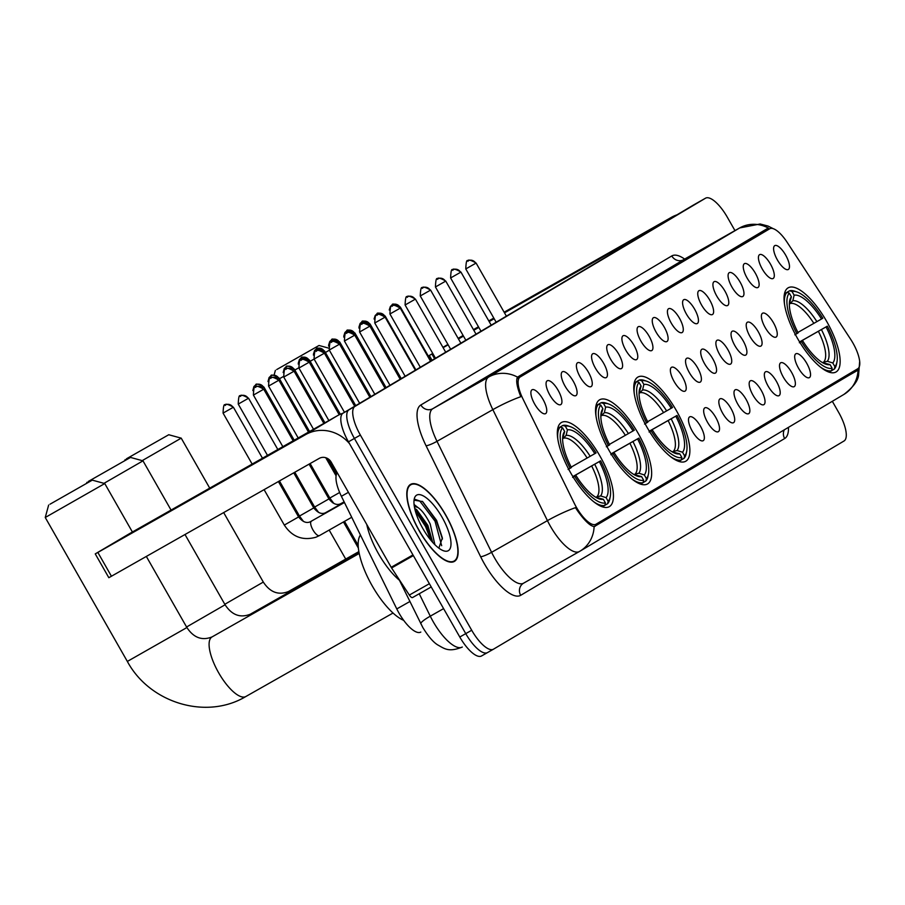 <?xml version="1.0" encoding="UTF-8"?>
<svg xmlns="http://www.w3.org/2000/svg" width="905" height="905" viewBox="0 0 905 905"><rect width="100%" height="100%" fill="white"/><g stroke="black" fill="none" stroke-linecap="round" stroke-linejoin="round"><path stroke-width="1.36" d="M676.34 410.531A48.418 16.878 60.4 0 0 637.946 377.046A48.418 16.878 60.4 0 0 647.313 427.771A48.418 16.878 60.4 0 0 685.707 461.267A48.418 16.878 60.4 0 0 676.34 410.531M638.116 433.235A48.418 16.878 60.4 0 0 599.721 399.75A48.418 16.878 60.4 0 0 609.088 450.475A48.418 16.878 60.4 0 0 647.482 483.971A48.418 16.878 60.4 0 0 638.116 433.235M599.891 455.939A48.418 16.878 60.4 0 0 561.496 422.454A48.418 16.878 60.4 0 0 570.863 473.179A48.418 16.878 60.4 0 0 609.269 506.676A48.418 16.878 60.4 0 0 599.891 455.939M826.604 321.286A48.418 16.878 60.4 0 0 788.21 287.79A48.418 16.878 60.4 0 0 797.588 338.527A48.418 16.878 60.4 0 0 835.982 372.012A48.418 16.878 60.4 0 0 826.604 321.286M762.259 269A13.699 4.774 -119.6 0 1 758.842 255.47A13.699 4.774 -119.6 0 1 770.472 264.124A13.699 4.774 -119.6 0 1 772.022 278.706A13.699 4.774 -119.6 0 1 762.259 269M747.089 278.016A13.699 4.774 -119.6 0 1 743.672 264.475A13.699 4.774 -119.6 0 1 755.302 273.129A13.699 4.774 -119.6 0 1 756.851 287.711A13.699 4.774 -119.6 0 1 747.089 278.016M731.919 287.021A13.699 4.774 -119.6 0 1 728.502 273.491A13.699 4.774 -119.6 0 1 740.132 282.145A13.699 4.774 -119.6 0 1 741.681 296.727A13.699 4.774 -119.6 0 1 731.919 287.021M716.749 296.026A13.699 4.774 -119.6 0 1 713.344 282.496A13.699 4.774 -119.6 0 1 724.962 291.15A13.699 4.774 -119.6 0 1 726.523 305.732A13.699 4.774 -119.6 0 1 716.749 296.026M701.579 305.042A13.699 4.774 -119.6 0 1 698.174 291.512A13.699 4.774 -119.6 0 1 709.792 300.166A13.699 4.774 -119.6 0 1 711.353 314.748A13.699 4.774 -119.6 0 1 701.579 305.042M686.409 314.046A13.699 4.774 -119.6 0 1 683.004 300.517A13.699 4.774 -119.6 0 1 694.621 309.171A13.699 4.774 -119.6 0 1 696.183 323.752A13.699 4.774 -119.6 0 1 686.409 314.046M671.239 323.062A13.699 4.774 -119.6 0 1 667.833 309.533A13.699 4.774 -119.6 0 1 679.451 318.175A13.699 4.774 -119.6 0 1 681.013 332.769A13.699 4.774 -119.6 0 1 671.239 323.062M656.068 332.067A13.699 4.774 -119.6 0 1 652.663 318.537A13.699 4.774 -119.6 0 1 664.281 327.191A13.699 4.774 -119.6 0 1 665.842 341.773A13.699 4.774 -119.6 0 1 656.068 332.067M640.898 341.083A13.699 4.774 -119.6 0 1 637.493 327.542A13.699 4.774 -119.6 0 1 649.111 336.196A13.699 4.774 -119.6 0 1 650.672 350.778A13.699 4.774 -119.6 0 1 640.898 341.083M625.728 350.088A13.699 4.774 -119.6 0 1 622.323 336.558A13.699 4.774 -119.6 0 1 633.941 345.212A13.699 4.774 -119.6 0 1 635.502 359.794A13.699 4.774 -119.6 0 1 625.728 350.088M610.558 359.104A13.699 4.774 -119.6 0 1 607.153 345.563A13.699 4.774 -119.6 0 1 618.771 354.217A13.699 4.774 -119.6 0 1 620.332 368.799A13.699 4.774 -119.6 0 1 610.558 359.104M595.388 368.109A13.699 4.774 -119.6 0 1 591.983 354.579A13.699 4.774 -119.6 0 1 603.612 363.233A13.699 4.774 -119.6 0 1 605.162 377.815A13.699 4.774 -119.6 0 1 595.388 368.109M580.218 377.114A13.699 4.774 -119.6 0 1 576.813 363.584A13.699 4.774 -119.6 0 1 588.442 372.238A13.699 4.774 -119.6 0 1 589.992 386.82A13.699 4.774 -119.6 0 1 580.218 377.114M565.059 386.13A13.699 4.774 -119.6 0 1 561.643 372.6A13.699 4.774 -119.6 0 1 573.272 381.254A13.699 4.774 -119.6 0 1 574.822 395.836A13.699 4.774 -119.6 0 1 565.059 386.13M549.889 395.134A13.699 4.774 -119.6 0 1 546.473 381.605A13.699 4.774 -119.6 0 1 558.102 390.259A13.699 4.774 -119.6 0 1 559.652 404.84A13.699 4.774 -119.6 0 1 549.889 395.134M534.719 404.15A13.699 4.774 -119.6 0 1 531.303 390.621A13.699 4.774 -119.6 0 1 542.932 399.263A13.699 4.774 -119.6 0 1 544.482 413.856A13.699 4.774 -119.6 0 1 534.719 404.15M777.429 259.995A13.699 4.774 -119.6 0 1 774.013 246.454A13.699 4.774 -119.6 0 1 785.642 255.108A13.699 4.774 -119.6 0 1 787.192 269.701A13.699 4.774 -119.6 0 1 777.429 259.995M765.211 327.587A13.699 4.774 -119.6 0 1 761.795 314.058A13.699 4.774 -119.6 0 1 773.424 322.7A13.699 4.774 -119.6 0 1 774.974 337.294A13.699 4.774 -119.6 0 1 765.211 327.587M750.041 336.592A13.699 4.774 -119.6 0 1 746.625 323.062A13.699 4.774 -119.6 0 1 758.254 331.716A13.699 4.774 -119.6 0 1 759.804 346.298A13.699 4.774 -119.6 0 1 750.041 336.592M734.871 345.608A13.699 4.774 -119.6 0 1 731.455 332.067A13.699 4.774 -119.6 0 1 743.084 340.721A13.699 4.774 -119.6 0 1 744.634 355.303A13.699 4.774 -119.6 0 1 734.871 345.608M719.701 354.613A13.699 4.774 -119.6 0 1 716.296 341.083A13.699 4.774 -119.6 0 1 727.914 349.737A13.699 4.774 -119.6 0 1 729.475 364.319A13.699 4.774 -119.6 0 1 719.701 354.613M704.531 363.629A13.699 4.774 -119.6 0 1 701.126 350.088A13.699 4.774 -119.6 0 1 712.744 358.742A13.699 4.774 -119.6 0 1 714.305 373.324A13.699 4.774 -119.6 0 1 704.531 363.629M689.361 372.634A13.699 4.774 -119.6 0 1 685.956 359.104A13.699 4.774 -119.6 0 1 697.574 367.758A13.699 4.774 -119.6 0 1 699.135 382.34A13.699 4.774 -119.6 0 1 689.361 372.634M674.191 381.639A13.699 4.774 -119.6 0 1 670.786 368.109A13.699 4.774 -119.6 0 1 682.404 376.763A13.699 4.774 -119.6 0 1 683.965 391.345A13.699 4.774 -119.6 0 1 674.191 381.639M798.504 368.143A13.699 4.774 -119.6 0 1 795.088 354.613A13.699 4.774 -119.6 0 1 806.717 363.267A13.699 4.774 -119.6 0 1 808.267 377.849A13.699 4.774 -119.6 0 1 798.504 368.143M783.334 377.159A13.699 4.774 -119.6 0 1 779.918 363.629A13.699 4.774 -119.6 0 1 791.547 372.283A13.699 4.774 -119.6 0 1 793.097 386.865A13.699 4.774 -119.6 0 1 783.334 377.159M768.164 386.164A13.699 4.774 -119.6 0 1 764.748 372.634A13.699 4.774 -119.6 0 1 776.377 381.288A13.699 4.774 -119.6 0 1 777.927 395.87A13.699 4.774 -119.6 0 1 768.164 386.164M752.994 395.18A13.699 4.774 -119.6 0 1 749.578 381.65A13.699 4.774 -119.6 0 1 761.207 390.304A13.699 4.774 -119.6 0 1 762.757 404.886A13.699 4.774 -119.6 0 1 752.994 395.18M737.824 404.184A13.699 4.774 -119.6 0 1 734.408 390.655A13.699 4.774 -119.6 0 1 746.037 399.309A13.699 4.774 -119.6 0 1 747.587 413.89A13.699 4.774 -119.6 0 1 737.824 404.184M722.654 413.2A13.699 4.774 -119.6 0 1 719.249 399.671A13.699 4.774 -119.6 0 1 730.867 408.313A13.699 4.774 -119.6 0 1 732.428 422.906A13.699 4.774 -119.6 0 1 722.654 413.2M707.484 422.205A13.699 4.774 -119.6 0 1 704.079 408.675A13.699 4.774 -119.6 0 1 715.697 417.329A13.699 4.774 -119.6 0 1 717.258 431.911A13.699 4.774 -119.6 0 1 707.484 422.205M692.314 431.221A13.699 4.774 -119.6 0 1 688.909 417.68A13.699 4.774 -119.6 0 1 700.527 426.334A13.699 4.774 -119.6 0 1 702.088 440.916A13.699 4.774 -119.6 0 1 692.314 431.221M850.666 339.296A24.661 8.598 -119.6 0 1 852.895 342.95A24.661 8.598 -119.6 0 1 857.725 368.765L595.954 524.244A24.661 8.598 -119.6 0 1 595.909 524.278A24.661 8.598 -119.6 0 1 574.336 503.429L522.988 399.015A24.661 8.598 -119.6 0 1 520.171 376.989L769.68 228.795A24.661 8.598 -119.6 0 1 769.725 228.761A24.661 8.598 -119.6 0 1 787.056 242.178L850.666 339.296M420.757 632.097L420.814 632.063A27.399 9.548 -119.6 0 1 420.757 632.097A27.399 9.548 -119.6 0 1 396.786 608.929L341.4 496.302A27.399 9.548 -119.6 0 1 337.248 472.738M445.746 515.013A44.3 15.442 60.4 0 0 410.61 484.367A44.3 15.442 60.4 0 0 419.185 530.794A44.3 15.442 60.4 0 0 454.321 561.439A44.3 15.442 60.4 0 0 445.746 515.013M859.659 361.525L858.551 375.586C857.601 381.356 852.714 387.634 843.913 394.422A31.969 29.967 -120.7 0 0 858.076 369.806L594.11 526.586C590.128 525.975 584.596 520.703 577.503 510.748L575.467 507.66A31.969 5 153.8 0 0 547.435 520.635L492.852 409.648A36.539 12.738 -119.6 0 1 488.689 377.012L739.6 227.981A31.969 29.967 59.3 0 1 768.436 228.094L767.417 228.513L768.436 228.094M851.571 372.43L849.229 375.168L594.314 526.574M693.694 204.903A27.399 9.548 60.4 0 0 693.637 204.937A27.399 9.548 60.4 0 0 693.569 204.971L343.097 413.144A27.399 9.548 60.4 0 0 348.459 441.821L459.785 637.018L465.747 633.636A27.399 9.548 60.4 0 0 487.478 652.596A27.399 9.548 60.4 0 0 487.535 652.562A27.399 9.548 60.4 0 1 487.478 652.596A27.399 9.548 60.4 0 1 465.747 633.636L354.409 438.439L465.747 633.636L471.709 630.253A27.399 9.548 60.4 0 0 493.44 649.213A27.399 9.548 60.4 0 0 493.497 649.179L843.98 441.018A27.399 9.548 60.4 0 0 838.618 412.329L832.329 401.3M343.097 413.144L349.047 409.761A27.399 9.548 60.4 0 0 354.409 438.439A27.399 9.548 60.4 0 1 349.047 409.761L699.531 201.589L355.009 406.379A27.399 9.548 60.4 0 0 360.371 435.067L471.709 630.253M699.644 201.521A27.399 9.548 60.4 0 0 699.588 201.555A27.399 9.548 60.4 0 0 699.531 201.589A27.399 9.548 60.4 0 1 699.588 201.555L705.549 198.184A27.399 9.548 60.4 0 0 705.493 198.218L355.009 406.379M517.513 377.125A31.969 29.967 -120.7 0 0 488.689 377.012L432.828 408.687A36.539 12.738 60.4 0 0 437.002 441.323L492.852 409.648A31.969 5 153.8 0 1 520.794 396.707C516.891 386.797 515.793 380.27 517.513 377.125L767.417 228.513M595.094 526.314L594.11 526.586A31.969 29.967 59.3 0 1 579.958 551.19A31.969 29.967 59.3 0 1 579.472 551.473A36.539 12.738 -119.6 0 1 579.392 551.518A36.539 12.738 -119.6 0 1 550.41 526.246A36.539 12.738 -119.6 0 1 547.435 520.635L491.585 552.31A36.539 12.738 60.4 0 0 494.56 557.921A36.539 12.738 60.4 0 0 523.543 583.205A36.539 12.738 60.4 0 0 523.61 583.159L579.313 551.564M734.962 230.605L727.281 217.143A27.399 9.548 60.4 0 0 705.549 198.184M459.785 637.018A27.399 9.548 60.4 0 0 481.528 655.967A27.399 9.548 60.4 0 0 481.584 655.933L487.422 652.629M478.734 327.248L475.781 328.82L478.632 327.078M488.904 321.117L493.892 318.243M504.198 312.338L539.256 292.62L504.436 312.745M676.951 214.847A36.539 34.243 -120.7 0 0 671.453 217.313L504.13 312.214M645.186 233.705A36.539 34.243 -120.7 0 0 639.688 236.182L504.492 312.859M494.107 318.617L489.096 321.456M493.802 318.074L488.791 320.913M478.451 326.773L473.439 329.624M463.111 335.472L458.122 338.357M432.058 360.303L429.309 355.473L432.737 353.436M442.952 347.373L447.907 344.42M429.309 355.473L431.9 354.025L434.615 358.776M494.164 318.718L489.153 321.558M478.824 327.418L473.813 330.257M463.473 336.117L458.462 338.968M448.133 344.828L443.122 347.667M432.794 353.527L431.9 354.025M419.32 530.703A43.847 15.283 60.4 0 0 454.095 561.043A43.847 15.283 60.4 0 0 445.611 515.092A43.847 15.283 60.4 0 0 410.836 484.763A43.847 15.283 60.4 0 0 419.32 530.703M366.785 524.527A45.669 15.917 60.4 0 0 378.562 553.837A45.669 15.917 60.4 0 0 399.874 580.614M414.083 504.504L417.986 507.569A22.84 7.964 60.4 0 0 414.433 506.981M417.986 507.569C422.013 510.284 426.085 515.76 430.203 523.995L434.92 544.731M414.716 508.429L416.685 509.662L427.839 525.341L432.726 542.434M438.846 548.147L442.353 537.875L436.583 520.352L422.578 501.54L414.411 500.216L413.981 501.042M442.047 517.207A31.969 11.143 60.4 0 0 414.219 499.13A31.969 11.143 60.4 0 0 422.884 528.588A31.969 11.143 60.4 0 0 443.507 550.76A31.969 11.143 60.4 0 0 442.047 517.207M415.248 499.424L419.762 500.997L435.045 521.201L441.663 545.692M415.327 510.918L425.588 526.574L430.803 540.195M422.307 501.336L436.233 520.533L442.466 539.029M414.829 508.474L426.764 525.896L432.635 542.344M276.715 369.545L319.013 345.484L276.715 369.545M329.352 350.201L325.427 352.498M324.081 353.357L324.397 353.154C313.311 346.751 316.954 352.984 316.207 350.993A5.939 5.566 -120.7 0 1 316.298 350.948A5.939 5.566 59.3 0 1 324.081 353.357L310.144 361.31M298.786 367.803L294.815 370.055M283.457 376.491L279.464 378.731M784.511 293.695L789.646 290.777L792.045 291.534A43.485 15.159 60.4 0 1 797.09 292.01A43.485 15.159 60.4 0 1 822.792 318.243L821.525 318.99A39.277 13.688 60.4 0 0 794.138 295.2L792.825 300.743L789.352 304.272M797.905 332.429L821.525 318.99M799.579 341.909L827.317 326.173A43.485 15.159 60.4 0 1 836.91 362.238L836.469 364.432A45.307 15.792 60.4 0 1 834.308 369.093L831.593 370.631M820.258 366.955A45.307 15.792 60.4 0 0 831.571 370.722L832.148 368.278A43.485 15.159 60.4 0 1 801.4 341.57L799.364 342.746M829.025 372.17L831.571 370.722M794.828 334.805L796.875 333.64A43.485 15.159 60.4 0 1 789.307 293.152L786.909 292.406A45.307 15.792 60.4 0 0 784.477 303.888M786.909 292.406L784.499 293.774M797.09 292.01L794.963 291.263A45.307 15.792 60.4 0 0 789.646 290.777M801.4 341.57L802.667 340.812A39.277 13.688 60.4 0 0 825.654 364.127A39.277 13.688 60.4 0 0 830.055 364.602L832.148 368.278M789.307 293.152L791.4 296.829A39.277 13.688 60.4 0 0 789.68 300.698A39.277 13.688 60.4 0 0 798.142 332.882L796.875 333.64M794.138 295.2L792.045 291.534M830.055 364.602L822.837 362.724M799.862 342.373L802.667 340.812M789.352 303.956L791.4 296.829M834.308 369.093L834.885 366.649A43.485 15.159 60.4 0 0 836.91 362.238M834.885 366.649L832.792 362.973A39.277 13.688 60.4 0 0 826.05 326.92L827.317 326.173M822.362 362.543L827.351 361.265L832.792 362.973M826.05 326.92L799.613 341.966M126.451 458.801L168.749 434.739L126.451 458.801M209.722 488.134L181.215 438.144L142.209 460.634M634.247 382.939L639.371 380.032L641.769 380.779A43.485 15.159 60.4 0 1 646.815 381.265A43.485 15.159 60.4 0 1 672.528 407.488L671.261 408.246A39.277 13.688 60.4 0 0 643.862 384.455L642.561 389.998L639.077 393.517M647.641 421.685L671.261 408.246M649.315 431.165L677.053 415.429A43.485 15.159 60.4 0 1 686.646 451.482L686.194 453.688A45.307 15.792 60.4 0 1 684.044 458.337L681.318 459.887M669.983 456.211A45.307 15.792 60.4 0 0 681.307 459.966L681.884 457.534A43.485 15.159 60.4 0 1 651.125 430.825L649.089 431.99M678.75 461.414L681.307 459.966M644.564 424.06L646.6 422.884A43.485 15.159 60.4 0 1 639.032 382.408L636.634 381.661A45.307 15.792 60.4 0 0 634.213 393.132M636.634 381.661L634.224 383.03M646.815 381.265L644.699 380.519A45.307 15.792 60.4 0 0 639.371 380.032M651.125 430.825L652.392 430.067A39.277 13.688 60.4 0 0 675.39 453.382A39.277 13.688 60.4 0 0 679.791 453.858L681.884 457.534M639.032 382.408L641.125 386.084A39.277 13.688 60.4 0 0 639.405 389.953A39.277 13.688 60.4 0 0 647.867 422.137L646.6 422.884M643.862 384.455L641.769 380.779M679.791 453.858L672.573 451.968M649.586 431.617L652.392 430.067M639.088 393.2L641.125 386.084M684.044 458.337L684.621 455.905A43.485 15.159 60.4 0 0 686.646 451.482M684.621 455.905L682.528 452.228A39.277 13.688 60.4 0 0 675.786 416.176L677.053 415.429M672.087 451.799L677.076 450.52L682.528 452.228M675.786 416.176L649.349 431.221M88.226 481.505L130.524 457.432L88.226 481.505M171.056 510.069L142.99 460.849L103.985 483.338M596.022 405.644L601.146 402.736L603.544 403.483A43.485 15.159 60.4 0 1 608.59 403.969A43.485 15.159 60.4 0 1 634.303 430.192L633.036 430.95A39.277 13.688 60.4 0 0 605.637 407.16L604.336 412.703L600.852 416.221M609.416 444.389L633.036 430.95M611.09 453.858L638.828 438.133A43.485 15.159 60.4 0 1 648.421 474.186L647.969 476.392A45.307 15.792 60.4 0 1 645.819 481.041L643.093 482.591M631.758 478.915A45.307 15.792 60.4 0 0 643.082 482.67L643.659 480.227A43.485 15.159 60.4 0 1 612.9 453.529L610.864 454.695M640.525 484.118L643.082 482.67M606.339 446.765L608.375 445.588A43.485 15.159 60.4 0 1 600.807 405.112L598.409 404.365A45.307 15.792 60.4 0 0 595.988 415.836M598.409 404.365L595.999 405.734M608.59 403.969L606.474 403.223A45.307 15.792 60.4 0 0 601.146 402.736M612.9 453.529L614.167 452.772A39.277 13.688 60.4 0 0 637.165 476.087A39.277 13.688 60.4 0 0 641.566 476.562L643.659 480.227M600.807 405.112L602.9 408.789A39.277 13.688 60.4 0 0 601.18 412.657A39.277 13.688 60.4 0 0 609.642 444.841L608.375 445.588M605.637 407.16L603.544 403.483M641.566 476.562L634.348 474.673M611.361 454.321L614.167 452.772M600.863 415.904L602.9 408.789M645.819 481.041L646.396 478.609A43.485 15.159 60.4 0 0 648.421 474.186M646.396 478.609L644.303 474.933A39.277 13.688 60.4 0 0 637.561 438.88L638.828 438.133M633.873 474.503L638.851 473.225L644.303 474.933M637.561 438.88L611.124 453.925M50.001 504.209L92.299 480.136L50.001 504.209M132.39 531.993L104.765 483.553L45.25 517.49L48.655 505.035M557.797 428.348L562.921 425.441L565.32 426.187A43.485 15.159 60.4 0 1 570.365 426.674A43.485 15.159 60.4 0 1 596.078 452.896L594.811 453.654A39.277 13.688 60.4 0 0 567.424 429.864L566.111 435.407L562.627 438.925M571.191 467.093L594.811 453.654M572.865 476.562L600.603 460.826A43.485 15.159 60.4 0 1 610.196 496.89L609.744 499.096A45.307 15.792 60.4 0 1 607.594 503.746L604.868 505.295M360.45 535.047A50.239 17.512 60.4 0 0 372.215 585.863A50.239 17.512 60.4 0 0 403.675 620.344M593.533 501.619A45.307 15.792 60.4 0 0 604.857 505.375L605.434 502.931A43.485 15.159 60.4 0 1 574.675 476.222L572.639 477.399M602.3 506.823L604.857 505.375M568.114 469.469L570.15 468.292A43.485 15.159 60.4 0 1 562.582 427.816L560.184 427.07A45.307 15.792 60.4 0 0 557.763 438.54M560.184 427.07L557.774 428.427M570.365 426.674L568.25 425.927A45.307 15.792 60.4 0 0 562.921 425.441M574.675 476.222L575.942 475.476A39.277 13.688 60.4 0 0 598.94 498.791A39.277 13.688 60.4 0 0 603.341 499.266L605.434 502.931M562.582 427.816L564.675 431.493A39.277 13.688 60.4 0 0 562.955 435.362A39.277 13.688 60.4 0 0 571.417 467.546L570.15 468.292M567.424 429.864L565.32 426.187M603.341 499.266L596.124 497.377M573.137 477.026L575.942 475.476M562.639 438.608L564.675 431.493M607.594 503.746L608.171 501.313A43.485 15.159 60.4 0 0 610.196 496.89M608.171 501.313L606.079 497.637A39.277 13.688 60.4 0 0 599.336 461.584L600.603 460.826M595.648 497.207L600.626 495.929L606.079 497.637M599.336 461.584L572.899 476.618M143.669 526.02L205.197 491.03L143.669 526.02M342.927 413.246A36.539 34.243 -120.7 0 0 337.395 415.723L129.619 533.577L95.251 553.883L97.853 552.435L111.428 576.236L319.216 458.394A9.129 8.564 59.3 0 1 331.185 462.104L391.186 567.288L412.974 554.923M349.5 443.654A36.539 34.243 -120.7 0 0 305.63 434.592L97.853 552.435M111.428 576.236L108.826 577.695L95.251 553.883M412.556 597.549L431.233 586.949L412.567 597.538A4.57 1.595 -119.6 0 1 412.556 597.549A4.57 1.595 -119.6 0 1 409.343 595.06L391.594 567.967A4.57 1.595 -119.6 0 1 391.186 567.288M769.68 228.795L708.728 263.366L769.725 228.761M520.171 376.989L516.846 378.878M348.414 492.32L341.4 496.302M409.886 601.508L396.786 608.929M856.967 370.779L849.229 375.168M786.366 412.499A29.232 10.193 60.4 0 0 786.253 411.221M841.922 378.154A29.232 10.193 -119.6 0 1 842.091 379.399M788.447 427.364A45.669 15.917 -119.6 0 1 784.646 438.54L520.692 595.32A9.129 8.564 59.3 0 1 523.475 583.239A9.129 8.564 59.3 0 1 523.52 583.216L523.475 583.239M520.692 595.32A45.669 15.917 -119.6 0 1 484.379 563.77A45.669 15.917 -119.6 0 1 480.657 556.767L426.074 445.769A45.669 15.917 -119.6 0 1 420.859 404.976L671.782 255.945A45.669 15.917 -119.6 0 1 684.689 259.124M683.909 259.565A36.539 12.738 60.4 0 0 683.829 259.611A36.539 12.738 60.4 0 0 683.75 259.656L739.6 227.981A36.539 12.738 -119.6 0 1 739.679 227.936A36.539 12.738 -119.6 0 1 739.792 227.879M752.677 237.257A29.232 10.193 -119.6 0 1 753.514 237.958M493.383 649.247L487.535 652.562M705.493 198.218L693.569 204.971M360.371 435.067L348.459 441.821M426.074 445.769A9.129 1.425 -26.2 0 0 437.002 441.323L491.585 552.31A9.129 1.425 -26.2 0 1 480.657 556.767M671.782 255.945A9.129 8.564 59.3 0 0 683.75 259.656L432.828 408.687A9.129 8.564 59.3 0 1 420.859 404.976M784.646 438.54A9.129 8.564 59.3 0 1 784.318 429.818M419.241 593.748L430.271 616.181A36.539 12.738 60.4 0 0 433.257 621.792A36.539 12.738 60.4 0 0 462.229 647.075A36.539 12.738 60.4 0 0 462.308 647.03L462.229 647.075C448.541 652.539 444.457 648.636 437.613 644.846C433.178 642.098 428.257 636.351 422.861 627.595L399.422 580.241M443.597 608.624L430.271 616.181A18.27 2.851 153.8 0 0 420.848 623.794M639.688 236.182L671.453 217.313M813.867 323.379A33.802 11.776 60.4 0 0 790.868 303.413M823.064 362.95A35.137 12.251 60.4 0 0 824.613 362.894M790.088 302.372A35.137 12.251 60.4 0 0 789.364 303.537M816.898 321.648A35.137 12.251 60.4 0 0 792.825 300.743M827.351 361.265A35.137 12.251 60.4 0 0 821.423 329.59M824.048 361.593A33.802 11.776 60.4 0 0 818.392 331.321M224.802 604.291L263.31 582.073C270.075 592.345 278.469 595.501 288.491 591.519A34.254 11.946 -119.6 0 0 288.424 591.565A34.254 11.946 -119.6 0 0 286.58 593.623M663.591 412.635A33.802 11.776 60.4 0 0 640.593 392.668M672.788 452.195A35.137 12.251 60.4 0 0 674.338 452.149M639.824 391.627A35.137 12.251 60.4 0 0 639.1 392.793M666.634 410.904A35.137 12.251 60.4 0 0 642.561 389.998M677.076 450.52A35.137 12.251 60.4 0 0 671.159 418.834M673.773 450.837A33.802 11.776 60.4 0 0 668.116 420.565M186.577 626.995L225.085 604.778C231.85 615.049 240.244 618.206 250.266 614.224A34.254 11.946 -119.6 0 0 250.199 614.257A34.254 11.946 -119.6 0 0 248.355 616.328M625.366 435.339A33.802 11.776 60.4 0 0 602.368 415.361M634.563 474.899A35.137 12.251 60.4 0 0 636.113 474.854M601.599 414.332A35.137 12.251 60.4 0 0 600.875 415.497M628.409 433.608A35.137 12.251 60.4 0 0 604.336 412.703M638.851 473.225A35.137 12.251 60.4 0 0 632.934 441.538M635.548 473.541A33.802 11.776 60.4 0 0 629.891 443.269M185.027 628.613L186.86 627.482C193.625 637.754 202.019 640.898 212.042 636.928A34.254 11.946 -119.6 0 0 211.974 636.962A34.254 11.946 -119.6 0 0 218.671 672.822A34.254 11.946 -119.6 0 0 245.843 696.522C206.17 720.323 149.608 702.936 127.345 661.431L185.027 628.613M245.911 696.477A34.254 11.946 -119.6 0 1 245.843 696.522L393.03 613.036M587.141 458.043A33.802 11.776 60.4 0 0 564.143 438.065M596.338 497.603A35.137 12.251 60.4 0 0 597.888 497.558M563.374 437.025A35.137 12.251 60.4 0 0 562.65 438.19M590.184 456.312A35.137 12.251 60.4 0 0 566.111 435.407M600.626 495.929A35.137 12.251 60.4 0 0 594.709 464.242M597.334 496.245A33.802 11.776 60.4 0 0 591.666 465.973M369.772 324.194L370.088 324.001C359.002 317.587 362.645 323.82 361.898 321.829A5.939 5.566 -120.7 0 1 361.989 321.784A5.939 5.566 59.3 0 1 369.772 324.194L369.512 324.341M354.602 333.198L354.918 333.006C343.832 326.592 347.475 332.836 346.728 330.845A5.939 5.566 -120.7 0 1 346.819 330.789A5.939 5.566 59.3 0 1 354.602 333.198L354.341 333.357M339.432 342.214L339.748 342.011C328.662 335.608 332.305 341.841 331.558 339.85A5.939 5.566 -120.7 0 1 331.649 339.805A5.939 5.566 59.3 0 1 339.432 342.214L339.183 342.362M324.262 351.219L324.578 351.027C313.492 344.613 317.135 350.857 316.388 348.866A5.939 5.566 -120.7 0 1 316.478 348.81A5.939 5.566 59.3 0 1 324.262 351.219L324.013 351.378M309.091 360.235L309.408 360.032C298.322 353.629 301.965 359.862 301.218 357.871A5.939 5.566 -120.7 0 1 301.308 357.814A5.939 5.566 59.3 0 1 309.091 360.235L308.843 360.382M293.921 369.24L294.238 369.048C283.152 362.634 286.795 368.878 286.048 366.876A5.939 5.566 -120.7 0 1 286.138 366.83A5.939 5.566 59.3 0 1 293.921 369.24L292.971 369.794M278.751 378.256L279.068 378.052C267.993 371.638 271.624 377.883 270.889 375.892A5.939 5.566 -120.7 0 1 270.98 375.835A5.939 5.566 59.3 0 1 278.751 378.256L277.801 378.81M263.593 387.261L263.909 387.069C252.823 380.654 256.454 386.899 255.719 384.897A5.939 5.566 -120.7 0 1 255.81 384.851A5.939 5.566 59.3 0 1 263.593 387.261L262.631 387.815M400.021 307.236L400.338 307.044C389.252 300.63 392.894 306.874 392.148 304.883A5.939 5.566 -120.7 0 1 392.238 304.827A5.939 5.566 59.3 0 1 400.021 307.236L399.761 307.395M384.851 316.252L385.168 316.049C374.082 309.646 377.724 315.879 376.978 313.888A5.939 5.566 -120.7 0 1 377.068 313.831A5.939 5.566 59.3 0 1 384.851 316.252L384.591 316.399M369.681 325.257L369.998 325.065C358.912 318.651 362.554 324.895 361.808 322.904A5.939 5.566 -120.7 0 1 361.898 322.847A5.939 5.566 59.3 0 1 369.681 325.257L369.421 325.415M354.511 334.273L354.828 334.069C343.742 327.667 347.384 333.9 346.638 331.909A5.939 5.566 -120.7 0 1 346.728 331.852A5.939 5.566 59.3 0 1 354.511 334.273L354.262 334.42M339.341 343.278L339.658 343.085C328.572 336.671 332.214 342.916 331.468 340.914A5.939 5.566 -120.7 0 1 331.558 340.868A5.939 5.566 59.3 0 1 339.341 343.278L339.092 343.425M324.171 352.283L324.488 352.09C313.402 345.676 317.044 351.921 316.298 349.93A5.939 5.566 -120.7 0 1 316.388 349.873A5.939 5.566 59.3 0 1 324.171 352.283L323.922 352.441M309.001 361.299L309.318 361.106C298.231 354.692 301.874 360.925 301.127 358.934A5.939 5.566 -120.7 0 1 301.218 358.889A5.939 5.566 59.3 0 1 309.001 361.299L308.752 361.446M475.781 263.253L476.098 263.061C465.012 256.647 468.643 262.891 467.908 260.9A5.939 5.566 -120.7 0 1 467.998 260.844A5.939 5.566 59.3 0 1 475.781 263.253L465.781 268.943L496.166 322.225M305.63 434.592L337.395 415.723M413.359 555.613L391.594 567.967M409.343 595.06L429.377 583.702M460.611 272.269L460.928 272.066C449.842 265.663 453.473 271.896 452.738 269.905A5.939 5.566 -120.7 0 1 452.828 269.86A5.939 5.566 59.3 0 1 460.611 272.269L450.611 277.959L480.996 331.23M445.441 281.274L445.758 281.082C434.672 274.668 438.303 280.912 437.568 278.921A5.939 5.566 -120.7 0 1 437.658 278.864A5.939 5.566 59.3 0 1 445.441 281.274L435.441 286.964L465.826 340.235M430.271 290.29L430.588 290.086C419.501 283.684 423.133 289.917 422.397 287.926A5.939 5.566 -120.7 0 1 422.488 287.869A5.939 5.566 59.3 0 1 430.271 290.29L420.271 295.969L450.656 349.251M415.101 299.295L415.418 299.103C404.331 292.688 407.974 298.933 407.227 296.942A5.939 5.566 -120.7 0 1 407.318 296.885A5.939 5.566 59.3 0 1 415.101 299.295L405.101 304.985L435.486 358.256M399.931 308.311L400.248 308.107C389.161 301.704 392.804 307.938 392.057 305.947A5.939 5.566 -120.7 0 1 392.148 305.89A5.939 5.566 59.3 0 1 399.931 308.311L389.931 313.99L420.316 367.272M384.761 317.316L385.077 317.123C373.991 310.709 377.634 316.954 376.887 314.951A5.939 5.566 -120.7 0 1 376.978 314.906A5.939 5.566 59.3 0 1 384.761 317.316L374.76 323.006L405.146 376.276M369.591 326.32L369.907 326.128C358.821 319.714 362.464 325.958 361.717 323.967A5.939 5.566 -120.7 0 1 361.808 323.911A5.939 5.566 59.3 0 1 369.591 326.32L359.59 332.011L389.987 385.292M354.421 335.336L354.737 335.144C343.651 328.73 347.294 334.963 346.547 332.972A5.939 5.566 -120.7 0 1 346.638 332.927A5.939 5.566 59.3 0 1 354.421 335.336L344.42 341.027L374.817 394.297M339.251 344.341L339.567 344.149C328.481 337.735 332.124 343.979 331.377 341.988A5.939 5.566 -120.7 0 1 331.468 341.932A5.939 5.566 59.3 0 1 339.251 344.341L329.25 350.031L359.647 403.313M308.91 362.362L309.227 362.17C298.141 355.756 301.784 362 301.037 360.009A5.939 5.566 -120.7 0 1 301.127 359.952A5.939 5.566 59.3 0 1 308.91 362.362L298.922 368.052L328.866 420.565M293.74 371.378L294.057 371.174C282.982 364.772 286.614 371.005 285.867 369.014A5.939 5.566 -120.7 0 1 285.957 368.957A5.939 5.566 59.3 0 1 293.74 371.378L283.751 377.057L313.526 429.264M278.582 380.383L278.898 380.19C267.812 373.776 271.443 380.021 270.708 378.03A5.939 5.566 -120.7 0 1 270.799 377.973A5.939 5.566 59.3 0 1 278.582 380.383L268.581 386.073L298.175 437.963M310.132 463.541L329.816 498.044L339.658 492.49M263.412 389.399L263.728 389.195C252.642 382.792 256.273 389.026 255.538 387.035A5.939 5.566 -120.7 0 1 255.629 386.978A5.939 5.566 59.3 0 1 263.412 389.399L253.411 395.078L282.835 446.674M294.792 472.24L314.646 507.06L328.934 498.915L309.091 464.129M341.128 503.972A8.224 2.862 -119.6 0 1 341.683 503.259A8.224 2.862 -119.6 0 1 341.83 503.191M248.242 398.404L248.558 398.211C237.472 391.797 241.103 398.042 240.368 396.039A5.939 5.566 -120.7 0 1 240.459 395.994A5.939 5.566 59.3 0 1 248.242 398.404L238.241 404.094L267.484 455.373M279.453 480.951L299.476 516.065L313.764 507.92L293.752 472.829M325.97 512.988A8.224 2.862 -119.6 0 1 326.513 512.264A8.224 2.862 -119.6 0 1 326.66 512.196M233.071 407.408L233.388 407.216C222.302 400.802 225.933 407.046 225.198 405.055A5.939 5.566 -120.7 0 1 225.288 404.999A5.939 5.566 59.3 0 1 233.071 407.408L223.071 413.099L252.144 464.073M351.717 517.275L319.454 535.579A8.224 2.862 -119.6 0 1 319.307 535.647A8.224 2.862 -119.6 0 1 312.938 529.889A8.224 2.862 -119.6 0 1 311.343 521.28A8.224 2.862 -119.6 0 1 311.49 521.212M264.102 489.65L284.317 525.081L298.593 516.936L278.401 481.539M523.543 583.205L579.958 551.19L843.913 394.422M773.255 228.682L768.006 226.046L760.155 223.988L739.679 227.936L682.777 260.12M493.44 649.213L481.528 655.967M778.085 416.074L778.391 417.239M693.637 204.937L699.588 201.555M452.172 562.129L454.095 561.043M408.913 485.849L410.836 484.763M275.38 370.371L274.091 375.066M319.013 345.484L328.56 348.097M125.105 459.627L124.856 460.543M263.31 582.073L223.671 512.581M358.889 551.598L288.491 591.519M168.749 434.739L181.204 438.144M86.88 482.331L86.631 483.247M225.085 604.778L185.005 534.516M359.047 552.525L250.266 614.224M130.524 457.432L142.979 460.849M127.345 661.431L45.25 517.49M186.86 627.482L146.339 556.439M359.228 553.441L212.042 636.928M92.299 480.136L104.765 483.553M370.088 324.001L401.232 378.607M358.991 326.965L360.1 323.492L361.898 321.829M354.918 333.006L386.073 387.612M343.821 335.981L344.929 332.497L346.728 330.845M339.748 342.011L370.903 396.628M328.651 344.986L329.759 341.513L331.558 339.85M324.578 351.027L355.733 405.632M313.492 354.002L314.589 350.518L316.388 348.866M309.408 360.032L340.337 414.252M298.322 363.007L299.419 359.534L301.218 357.871M294.238 369.048L324.906 422.805M283.175 372.555L284.249 368.539L286.048 366.876M358.199 545.364L344.511 521.359M279.068 378.052L309.567 431.504M268.004 381.571L269.079 377.543L270.889 375.892M345.71 559.064L329.171 530.07M358.403 548.125L343.47 521.959M332.497 502.705L330.302 498.859M263.909 387.069L294.216 440.215M252.834 390.575L253.909 386.559L255.719 384.897M400.338 307.044L431.052 360.891M389.24 310.019L390.349 306.535L392.148 304.883M385.168 316.049L415.881 369.907M374.07 319.024L375.179 315.551L376.978 313.888M369.998 325.065L400.711 378.912M358.9 328.04L360.009 324.556L361.808 322.904M354.828 334.069L385.541 387.928M343.73 337.045L344.839 333.56L346.638 331.909M339.658 343.085L370.371 396.933M328.56 346.061L329.669 342.576L331.468 340.914M324.488 352.09L355.213 405.938M313.402 355.065L314.499 351.581L316.298 349.93M309.318 361.106L339.782 414.501M298.231 364.07L299.329 360.597L301.127 358.934M476.098 263.061L506.381 316.15M465.781 268.943C466.041 262.099 466.742 259.418 467.908 260.9M460.928 272.066L491.211 325.167M450.611 277.959C450.871 271.115 451.572 268.434 452.738 269.905M445.758 281.082L476.041 334.171M435.441 286.964C435.701 280.12 436.402 277.439 437.568 278.921M430.588 290.086L460.871 343.187M420.271 295.969C420.531 289.136 421.232 286.455 422.397 287.926M415.418 299.103L445.701 352.192M405.101 304.985C405.361 298.141 406.074 295.46 407.227 296.942M400.248 308.107L430.531 361.208M389.931 313.99C390.191 307.157 390.903 304.465 392.057 305.947M385.077 317.123L415.361 370.213M374.76 323.006C375.021 316.162 375.733 313.481 376.887 314.951M369.907 326.128L400.191 379.229M359.59 332.011C359.851 325.167 360.563 322.485 361.717 323.967M354.737 335.144L385.021 388.234M344.42 341.027C344.681 334.183 345.393 331.502 346.547 332.972M339.567 344.149L369.851 397.238M329.25 350.031C329.51 343.187 330.223 340.506 331.377 341.988M316.207 350.993C315.053 349.522 314.34 352.203 314.08 359.047L344.477 412.318M324.397 353.154L354.681 406.255M309.227 362.17L339.228 414.762M298.922 368.052C299.17 361.208 299.883 358.527 301.037 360.009M336.502 474.163L327.565 458.484M294.057 371.174L323.854 423.404M283.751 377.057C284 370.224 284.713 367.543 285.867 369.014M329.816 498.044L333.832 503.44M336.106 475.872L325.743 457.715M278.898 380.19L308.503 432.104M268.581 386.073C268.83 379.229 269.543 376.548 270.708 378.03M344.138 501.868L340.54 503.791C336.796 505.499 332.927 503.87 328.934 498.915M314.646 507.06L318.662 512.445M263.728 389.195L293.163 440.814M253.411 395.078C253.672 388.245 254.373 385.553 255.538 387.035M344.296 502.185L325.37 512.796C321.626 514.515 317.757 512.886 313.764 507.92M299.476 516.065L303.492 521.461M248.558 398.211L277.824 449.514M238.241 404.094C238.501 397.25 239.203 394.569 240.368 396.039M344.443 502.501L310.2 521.812C306.456 523.52 302.587 521.891 298.593 516.936M284.317 525.081C292.1 536.857 302.632 540.907 315.913 537.231L319.454 535.579M233.388 407.216L262.473 458.213M223.071 413.099C223.331 406.255 224.033 403.573 225.198 405.055"/></g></svg>
